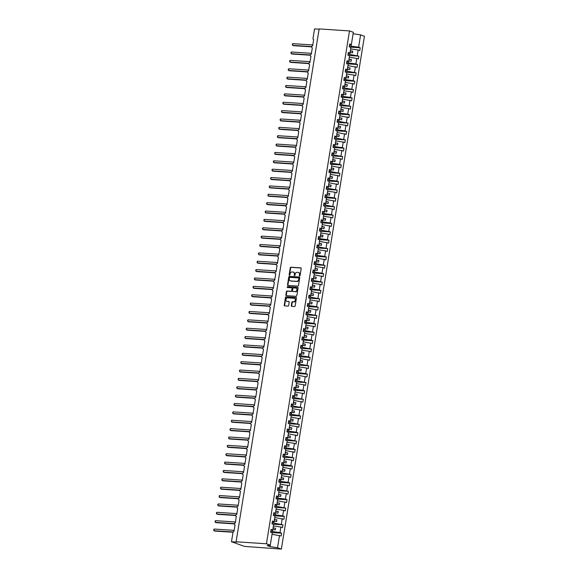<?xml version="1.0" encoding="UTF-8"?>
<svg xmlns="http://www.w3.org/2000/svg" width="578" height="578" viewBox="0 0 578 578"><rect width="100%" height="100%" fill="white"/><g stroke="black" fill="none" stroke-linecap="round" stroke-linejoin="round"><path stroke-width="0.87" d="M299.621 275.973A0.47 0.376 -70.4 0 0 300.076 275.54L301.21 268.553A0.672 0.542 -70.4 0 0 300.77 267.86L290.929 267.217A0.672 0.542 -70.4 0 0 290.272 267.838L289.144 274.817A0.47 0.376 -70.4 0 0 289.91 274.868L290.055 273.965A2.146 1.727 -70.4 0 1 292.143 271.978L292.967 272.028A2.146 1.727 -70.4 0 1 293.349 272.108A2.146 1.727 -70.4 0 1 294.375 274.247L294.231 275.15A0.47 0.376 -70.4 0 0 294.997 275.2L295.141 274.297A2.146 1.727 -70.4 0 1 297.229 272.31L298.053 272.368A2.146 1.727 -70.4 0 1 298.429 272.448A2.146 1.727 -70.4 0 1 299.462 274.586L299.31 275.489A0.47 0.376 -70.4 0 0 299.621 275.973M291.305 305.661A0.672 0.542 -70.4 0 0 291.745 306.354L294.505 306.535A0.672 0.542 -70.4 0 0 295.156 305.914L296.413 298.161A0.672 0.542 -70.4 0 0 295.972 297.468L286.132 296.825A0.672 0.542 -70.4 0 0 285.481 297.439L284.224 305.198A0.672 0.542 -70.4 0 0 284.665 305.892L287.996 306.109A0.672 0.542 -70.4 0 0 288.653 305.487L289.188 302.171A0.672 0.542 -70.4 0 0 288.747 301.478L287.093 301.369A1.799 1.445 -70.4 0 1 287.663 297.851L294.144 298.277A1.799 1.445 -70.4 0 1 293.573 301.795L292.497 301.723A0.672 0.542 -70.4 0 0 291.839 302.345L291.305 305.661L291.688 305.798A0.672 0.542 -70.4 0 0 291.839 306.362M349.582 44.86L351.352 44.607L353.346 32.289L349.509 30.923L319.157 28.922L236.091 541.781L237.045 542.121L231.475 541.752L233.021 532.215A1.026 0.824 -70.4 0 1 234.018 531.269L235.051 524.903A1.026 0.824 -70.4 0 1 235.376 522.895L236.221 516.501A1.026 0.824 -70.4 0 0 236.409 516.537M349.509 30.923L266.444 543.775L236.091 541.781M297.815 286.096A0.672 0.542 -70.4 0 0 298.465 285.474L299.722 277.722A0.672 0.542 -70.4 0 0 299.281 277.028L289.441 276.385A0.672 0.542 -70.4 0 0 288.79 277.007L287.533 284.759A0.672 0.542 -70.4 0 0 287.974 285.453L297.815 286.096M298.067 287.945L296.81 295.698A0.672 0.542 -70.4 0 1 296.16 296.319L286.32 295.669A0.672 0.542 -70.4 0 1 285.879 294.975L286.413 291.659A0.672 0.542 -70.4 0 1 287.071 291.037L291.059 291.298A0.672 0.542 -70.4 0 0 291.717 290.676L292.071 288.48A0.672 0.542 -70.4 0 0 291.63 287.786L287.476 287.512A0.47 0.376 -70.4 0 1 287.627 286.594L297.627 287.252A0.672 0.542 -70.4 0 1 298.067 287.945M266.444 543.775L270.28 545.148L272.274 532.822L270.641 532.244L271.096 529.426L272.729 530.012L270.959 530.264M272.758 524.145L282.967 524.817L273.835 523.097L274.066 521.645L272.317 521.898M273.669 513.531L275.446 513.278L273.806 512.693L273.351 515.504L274.984 516.089L274.088 521.645L272.455 521.06L272 523.87L273.632 524.456L272.729 530.012M313.666 39.528L313.486 39.463A1.026 0.824 109.6 0 0 313.666 39.499L312.64 45.857A1.026 0.824 -70.4 0 0 312.315 47.866L311.282 54.231A1.026 0.824 -70.4 0 0 310.957 56.239L309.931 62.597A1.026 0.824 -70.4 0 0 309.606 64.606L308.573 70.964A1.026 0.824 -70.4 0 0 308.247 72.98L307.214 79.338A1.026 0.824 -70.4 0 0 306.889 81.346L305.863 87.704A1.026 0.824 -70.4 0 0 305.538 89.713L304.505 96.078A1.026 0.824 -70.4 0 0 304.18 98.087L303.154 104.445A1.026 0.824 -70.4 0 0 302.829 106.453L301.795 112.811A1.026 0.824 -70.4 0 0 301.47 114.82L300.437 121.185A1.026 0.824 -70.4 0 0 300.112 123.193L299.086 129.551A1.026 0.824 -70.4 0 0 298.761 131.56L297.728 137.918A1.026 0.824 -70.4 0 0 297.403 139.927L296.377 146.292A1.026 0.824 -70.4 0 0 296.052 148.3L295.018 154.658A1.026 0.824 -70.4 0 0 294.693 156.667L293.66 163.025A1.026 0.824 -70.4 0 0 293.335 165.033L292.309 171.399A1.026 0.824 -70.4 0 0 291.984 173.407L290.951 179.765A1.026 0.824 -70.4 0 0 290.626 181.774L289.6 188.132A1.026 0.824 -70.4 0 0 289.267 190.14L288.241 196.506A1.026 0.824 -70.4 0 0 287.916 198.514L286.883 204.872A1.026 0.824 -70.4 0 0 286.558 206.881L285.532 213.239A1.026 0.824 -70.4 0 0 285.207 215.247L284.174 221.612A1.026 0.824 -70.4 0 0 283.849 223.621L282.815 229.979A1.026 0.824 -70.4 0 0 282.49 231.988L281.464 238.346A1.026 0.824 -70.4 0 0 281.139 240.354L280.106 246.719A1.026 0.824 -70.4 0 0 279.781 248.728L278.755 255.086A1.026 0.824 -70.4 0 0 278.43 257.094L277.397 263.452A1.026 0.824 -70.4 0 0 277.072 265.461L276.038 271.826A1.026 0.824 -70.4 0 0 275.713 273.835L274.687 280.193A1.026 0.824 -70.4 0 0 274.362 282.201L273.329 288.559A1.026 0.824 -70.4 0 0 273.004 290.568L271.978 296.933A1.026 0.824 -70.4 0 0 271.653 298.942L270.62 305.3A1.026 0.824 -70.4 0 0 270.294 307.308L269.261 313.673A1.026 0.824 -70.4 0 0 268.936 315.682L267.91 322.04A1.026 0.824 -70.4 0 0 267.585 324.048L266.552 330.406A1.026 0.824 -70.4 0 0 266.227 332.415L265.201 338.78A1.026 0.824 -70.4 0 0 264.869 340.789L263.843 347.147A1.026 0.824 -70.4 0 0 263.517 349.155L262.484 355.513A1.026 0.824 -70.4 0 0 262.159 357.522L261.133 363.887A1.026 0.824 -70.4 0 0 260.808 365.896L259.775 372.254A1.026 0.824 -70.4 0 0 259.45 374.262L258.417 380.62A1.026 0.824 -70.4 0 0 258.091 382.629L257.066 388.994A1.026 0.824 -70.4 0 0 256.74 391.003L255.707 397.361A1.026 0.824 -70.4 0 0 255.382 399.369L254.356 405.727A1.026 0.824 -70.4 0 0 254.031 407.736L252.998 414.101A1.026 0.824 -70.4 0 0 252.673 416.109L251.64 422.467A1.026 0.824 -70.4 0 0 251.314 424.476L250.288 430.834A1.026 0.824 -70.4 0 0 249.963 432.843L248.93 439.208A1.026 0.824 -70.4 0 0 248.605 441.216L247.579 447.574A1.026 0.824 -70.4 0 0 247.254 449.583L246.221 455.941A1.026 0.824 -70.4 0 0 245.896 457.949L244.862 464.315A1.026 0.824 -70.4 0 0 244.537 466.323L243.511 472.681A1.026 0.824 -70.4 0 0 243.186 474.69L242.153 481.048A1.026 0.824 -70.4 0 0 241.828 483.056L240.802 489.421A1.026 0.824 -70.4 0 0 240.47 491.43L239.444 497.788A1.026 0.824 -70.4 0 0 239.119 499.797L238.085 506.155A1.026 0.824 -70.4 0 0 237.76 508.163L236.734 514.528A1.026 0.824 -70.4 0 0 236.221 516.501M275.468 507.405L285.676 508.076L276.544 506.357L276.783 504.912L275.027 505.158M276.385 496.791L278.155 496.538L276.515 495.953L276.06 498.763L277.7 499.349L276.797 504.905L275.164 504.319L274.709 507.137L276.342 507.715L275.446 513.278M278.177 490.664L288.393 491.336L279.253 489.617L279.492 488.172L277.736 488.424M279.095 480.051L280.865 479.798L279.232 479.213L278.777 482.03L280.409 482.608L279.506 488.172L277.874 487.586L277.418 490.397L279.051 490.982L278.155 496.538M280.886 473.931L291.102 474.603L281.97 472.883L282.201 471.431L280.453 471.684M281.804 463.31L283.574 463.057L281.941 462.479L281.486 465.29L283.119 465.875L282.223 471.431L280.583 470.846L280.128 473.657L281.768 474.242L280.865 479.798M283.596 457.191L293.812 457.863L284.679 456.143L284.911 454.691L283.162 454.944M284.513 446.577L286.283 446.324L284.651 445.739L284.195 448.55L285.828 449.135L284.932 454.691L283.299 454.106L282.837 456.923L284.477 457.501L283.574 463.057M286.312 440.45L296.521 441.122L287.389 439.403L287.62 437.958L285.872 438.203M287.23 429.837L289 429.584L287.36 428.999L286.905 431.817L288.545 432.395L287.642 437.951L286.009 437.373L285.554 440.183L287.187 440.768L286.283 446.324M289.022 423.717L299.238 424.389L290.098 422.67L290.337 421.218L288.581 421.47M289.939 413.097L291.709 412.844L290.077 412.266L289.621 415.076L291.254 415.661L290.351 421.218L288.718 420.632L288.263 423.443L289.896 424.028L289 429.584M291.731 406.977L301.947 407.649L292.808 405.929L293.046 404.477L291.29 404.73M293.089 398.61L303.298 399.282L294.166 397.556L294.404 396.111L292.786 395.525L292.331 398.336L293.964 398.921L293.06 404.477L291.428 403.892L290.972 406.702L292.605 407.288L291.709 412.844M294.007 387.99L295.777 387.737L294.137 387.159L293.682 389.969L295.322 390.555L294.419 396.111L292.649 396.364M295.799 381.87L306.015 382.542L296.875 380.823L297.114 379.37L295.358 379.623M296.716 371.257L298.486 371.004L296.854 370.419L296.398 373.229L298.031 373.814L297.128 379.37L295.495 378.785L295.04 381.596L296.673 382.181L295.777 387.737M298.508 365.13L308.724 365.802L299.592 364.082L299.823 362.637L298.067 362.883M299.426 354.516L301.196 354.263L299.563 353.678L299.108 356.489L300.741 357.074L299.845 362.63L298.205 362.052L297.749 364.863L299.382 365.448L298.486 371.004M301.217 348.397L311.434 349.061L302.301 347.342L302.532 345.897L300.784 346.15M302.135 337.776L303.905 337.523L302.272 336.938L301.817 339.756L303.45 340.334L302.554 345.897L300.914 345.312L300.459 348.122L302.099 348.707L301.196 354.263M303.934 331.656L314.143 332.328L305.011 330.609L305.242 329.157L303.493 329.409M304.852 321.043L306.622 320.79L304.982 320.205L304.527 323.015L306.167 323.601L305.263 329.157L303.631 328.571L303.175 331.382L304.808 331.967L303.905 337.523M306.643 314.916L316.86 315.588L307.72 313.868L307.958 312.423L306.203 312.669M307.561 304.303L309.331 304.05L307.698 303.464L307.236 306.275L308.876 306.86L307.973 312.416L306.34 311.831L305.885 314.649L307.518 315.227L306.622 320.79M309.353 298.176L319.569 298.848L310.429 297.128L310.668 295.683L308.912 295.936M310.27 287.562L312.041 287.309L310.408 286.724L309.952 289.542L311.585 290.12L310.682 295.683L309.049 295.098L308.594 297.908L310.227 298.494L309.331 304.05M312.062 281.443L322.278 282.115L313.146 280.395L313.377 278.943L311.629 279.196M312.98 270.829L314.75 270.576L313.117 269.991L312.662 272.802L314.295 273.387L313.399 278.943L311.759 278.358L311.304 281.168L312.944 281.753L312.041 287.309M314.772 264.702L324.988 265.374L315.855 263.655L316.087 262.21L314.338 262.455M315.689 254.089L317.459 253.836L315.826 253.251L315.371 256.061L317.004 256.646L316.108 262.202L314.475 261.617L314.02 264.435L315.653 265.013L314.75 270.576M317.488 247.962L327.697 248.634L318.565 246.914L318.803 245.469L317.047 245.715M318.406 237.348L320.176 237.096L318.536 236.51L318.081 239.328L319.721 239.906L318.818 245.462L317.185 244.884L316.73 247.695L318.362 248.28L317.459 253.836M320.198 231.229L330.414 231.901L321.274 230.181L321.512 228.729L319.757 228.982M321.115 220.608L322.885 220.355L321.252 219.777L320.797 222.588L322.43 223.173L321.527 228.729L319.894 228.144L319.439 230.954L321.072 231.54L320.176 237.096M322.885 220.355L323.781 214.799L322.148 214.221L322.603 211.404L324.244 211.989L322.466 212.242M324.265 206.122L334.474 206.794L325.342 205.074L325.58 203.622L323.825 203.875M325.183 195.501L326.953 195.248L325.313 194.67L324.858 197.481L326.498 198.066L325.595 203.622L323.962 203.037L323.507 205.847L325.139 206.433L324.244 211.989M326.975 189.382L337.191 190.054L328.051 188.334L328.29 186.882L326.534 187.135M327.892 178.768L329.662 178.515L328.029 177.93L327.574 180.741L329.207 181.326L328.304 186.882L326.671 186.297L326.216 189.107L327.849 189.692L326.953 195.248M329.684 172.641L339.9 173.313L330.768 171.594L330.999 170.149L329.25 170.394M330.602 162.028L332.372 161.775L330.739 161.19L330.284 164L331.916 164.586L331.021 170.142L329.381 169.564L328.925 172.374L330.565 172.959L329.662 178.515M332.393 155.908L342.61 156.573L333.477 154.853L333.708 153.408L331.96 153.661M333.311 145.288L335.081 145.035L333.448 144.457L332.993 147.267L334.626 147.852L333.73 153.408L332.097 152.823L331.635 155.634L333.275 156.219L332.372 161.775M335.11 139.168L345.319 139.84L336.186 138.12L336.418 136.668L334.669 136.921M336.028 128.554L337.798 128.302L336.158 127.716L335.702 130.527L337.342 131.112L336.439 136.668L334.806 136.083L334.351 138.893L335.984 139.479L335.081 145.035M337.819 122.428L348.035 123.1L338.896 121.38L339.134 119.935L337.379 120.181M338.737 111.814L340.507 111.561L338.874 110.976L338.419 113.787L340.052 114.372L339.149 119.928L337.516 119.35L337.061 122.16L338.694 122.738L337.798 128.302M340.529 105.687L350.745 106.359L341.605 104.64L341.844 103.195L340.088 103.448M341.446 95.074L343.216 94.821L341.584 94.236L341.128 97.053L342.761 97.631L341.858 103.195L340.225 102.609L339.77 105.42L341.403 106.005L340.507 111.561M343.238 88.954L353.454 89.626L344.322 87.907L344.553 86.454L342.805 86.707M344.156 78.341L345.926 78.088L344.293 77.503L343.838 80.313L345.471 80.898L344.575 86.454L342.935 85.869L342.479 88.68L344.12 89.265L343.216 94.821M345.955 72.214L356.164 72.886L347.031 71.166L347.262 69.721L345.514 69.967M346.865 61.6L348.642 61.347L347.002 60.762L346.547 63.573L348.18 64.158L347.284 69.714L345.651 69.129L345.196 71.947L346.829 72.525L345.926 78.088M348.664 55.474L358.873 56.145L349.741 54.426L349.979 52.981L348.223 53.234M351.352 44.607L349.712 44.022L349.257 46.84L350.897 47.418L349.993 52.981L348.361 52.396L347.905 55.206L349.538 55.791L348.642 61.347M271.4 532.511L281.616 533.183L279.976 532.598L280.879 527.042L273.394 525.908M270.786 531.355L279.976 532.598M273.835 523.097L272.144 522.982M274.109 515.771L284.325 516.443L282.693 515.865L283.588 510.302L276.111 509.175M273.495 514.615L282.693 515.865M276.544 506.357L274.853 506.249M276.819 499.038L287.035 499.71L285.402 499.125L286.298 493.569L278.82 492.434M276.205 497.875L285.402 499.125M279.253 489.617L277.563 489.508M279.535 482.298L289.744 482.97L288.111 482.384L289.014 476.828L281.529 475.694M278.921 481.142L288.111 482.384M281.97 472.883L280.272 472.768M282.245 465.557L292.461 466.229L290.821 465.651L291.724 460.088L284.239 458.954M281.631 464.401L290.821 465.651M284.679 456.143L282.982 456.035M284.954 448.824L295.17 449.496L293.53 448.911L294.433 443.355L286.948 442.221M284.34 447.661L293.53 448.911M287.389 439.403L285.698 439.294M287.663 432.084L297.88 432.756L296.247 432.171L297.143 426.615L289.665 425.48M287.049 430.921L296.247 432.171M290.098 422.67L288.408 422.554M290.373 415.344L300.589 416.015L298.956 415.43L299.852 409.874L292.374 408.74M289.759 414.188L298.956 415.43M292.808 405.929L291.117 405.814M294.166 397.556L292.475 397.447M294.44 390.237L304.657 390.909L303.024 390.323L303.92 384.767L296.442 383.633M293.826 389.081L303.024 390.323M296.875 380.823L295.185 380.707M297.157 373.504L307.366 374.168L305.733 373.59L306.636 368.034L299.151 366.9M296.543 372.34L305.733 373.59M299.592 364.082L297.894 363.974M299.866 356.763L310.075 357.435L308.442 356.85L309.346 351.294L301.861 350.16M299.252 355.6L308.442 356.85M302.301 347.342L300.603 347.234M302.576 340.023L312.792 340.695L311.152 340.11L312.055 334.554L304.57 333.419M301.962 338.867L311.152 340.11M305.011 330.609L303.32 330.493M305.285 323.283L315.501 323.955L313.868 323.377L314.764 317.813L307.286 316.686M304.671 322.127L313.868 323.377M307.72 313.868L306.029 313.76M307.995 306.55L318.211 307.221L316.578 306.636L317.474 301.08L309.996 299.946M307.38 305.386L316.578 306.636M310.429 297.128L308.739 297.02M310.711 289.809L320.92 290.481L319.287 289.896L320.19 284.34L312.705 283.206M310.097 288.653L319.287 289.896M313.146 280.395L311.448 280.279M313.421 273.069L323.637 273.741L321.997 273.163L322.9 267.6L315.415 266.472M312.806 271.913L321.997 273.163M315.855 263.655L314.157 263.546M316.13 256.336L326.346 257.008L324.713 256.422L325.609 250.866L318.124 249.732M315.516 255.173L324.713 256.422M318.565 246.914L316.874 246.806M318.839 239.595L329.055 240.267L327.423 239.682L328.318 234.126L320.841 232.992M318.225 238.439L327.423 239.682M321.274 230.181L319.583 230.066M321.556 222.855L331.765 223.527L330.132 222.942L331.035 217.386L323.55 216.251M320.942 221.699L330.132 222.942M322.907 214.489L333.123 215.161L331.49 214.575L332.386 209.019L324.908 207.885M322.293 213.325L331.49 214.575M325.342 205.074L323.651 204.959M325.616 197.748L335.832 198.42L334.2 197.835L335.096 192.279L327.618 191.145M325.002 196.592L334.2 197.835M328.051 188.334L326.36 188.218M328.333 181.015L338.542 181.687L336.909 181.102L337.812 175.546L330.327 174.412M327.719 179.852L336.909 181.102M330.768 171.594L329.07 171.485M331.042 164.275L341.258 164.947L339.618 164.362L340.521 158.806L333.036 157.671M330.428 163.112L339.618 164.362M333.477 154.853L331.779 154.745M333.752 147.535L343.968 148.206L342.328 147.621L343.231 142.065L335.746 140.931M333.138 146.379L342.328 147.621M336.186 138.12L334.496 138.005M336.461 130.801L346.677 131.466L345.044 130.888L345.94 125.332L338.462 124.198M335.847 129.638L345.044 130.888M338.896 121.38L337.205 121.272M339.17 114.061L349.387 114.733L347.754 114.148L348.65 108.592L341.172 107.457M338.556 112.898L347.754 114.148M341.605 104.64L339.915 104.531M341.887 97.321L352.096 97.993L350.463 97.407L351.366 91.851L343.881 90.717M341.273 96.165L350.463 97.407M344.322 87.907L342.624 87.791M344.596 80.58L354.813 81.252L353.172 80.674L354.076 75.111L346.59 73.984M343.982 79.424L353.172 80.674M347.031 71.166L345.341 71.058M347.306 63.847L357.522 64.519L355.889 63.934L356.785 58.378L349.307 57.244M346.692 62.684L355.889 63.934M349.741 54.426L348.05 54.318M350.015 47.107L360.231 47.779L358.598 47.194L360.593 34.875L364.429 36.248L281.363 549.1L244.48 546.398L231.475 541.752M349.401 45.951L358.598 47.194M319.114 29.203L314.54 28.9L312.994 38.444A1.026 0.824 109.6 0 0 313.486 39.463M272.043 534.282L281.161 535.994L281.616 533.183M282.967 524.817L282.512 527.627L280.879 527.042M274.752 517.541L283.87 519.261L284.325 516.443M285.676 508.076L285.221 510.887L283.588 510.302M277.462 500.801L286.58 502.52L287.035 499.71M288.393 491.336L287.938 494.154L286.298 493.569M280.171 484.068L289.289 485.78L289.744 482.97M291.102 474.603L290.647 477.414L289.014 476.828M282.888 467.327L291.998 469.047L292.461 466.229M293.812 457.863L293.357 460.673L291.724 460.088M285.597 450.587L294.715 452.307L295.17 449.496M296.521 441.122L296.066 443.933L294.433 443.355M288.306 433.847L297.424 435.566L297.88 432.756M299.238 424.389L298.783 427.2L297.143 426.615M291.016 417.114L300.134 418.826L300.589 416.015M301.947 407.649L301.492 410.459L299.852 409.874M293.725 400.373L302.843 402.093L303.298 399.282M295.083 392.007L304.201 393.719L304.657 390.909M306.015 382.542L305.56 385.353L303.92 384.767M297.793 375.267L306.911 376.986L307.366 374.168M308.724 365.802L308.269 368.612L306.636 368.034M300.509 358.526L309.62 360.246L310.075 357.435M311.434 349.061L310.978 351.879L309.346 351.294M303.219 341.793L312.337 343.505L312.792 340.695M314.143 332.328L313.688 335.139L312.055 334.554M305.928 325.053L315.046 326.772L315.501 323.955M316.86 315.588L316.397 318.399L314.764 317.813M308.638 308.312L317.756 310.032L318.211 307.221M319.569 298.848L319.114 301.665L317.474 301.08M311.347 291.579L320.465 293.292L320.92 290.481M322.278 282.115L321.823 284.925L320.19 284.34M314.064 274.839L323.181 276.559L323.637 273.741M324.988 265.374L324.533 268.185L322.9 267.6M316.773 258.099L325.891 259.818L326.346 257.008M327.697 248.634L327.242 251.452L325.609 250.866M319.482 241.358L328.6 243.078L329.055 240.267M330.414 231.901L329.959 234.711L328.318 234.126M322.192 224.625L331.31 226.338L331.765 223.527M333.123 215.161L332.668 217.971L331.035 217.386M334.474 206.794L334.019 209.604L332.386 209.019M326.259 199.518L335.377 201.231L335.832 198.42M337.191 190.054L336.736 192.864L335.096 192.279M328.969 182.778L338.087 184.498L338.542 181.687M339.9 173.313L339.445 176.124L337.812 175.546M331.685 166.038L340.796 167.757L341.258 164.947M342.61 156.573L342.154 159.391L340.521 158.806M334.395 149.305L343.513 151.017L343.968 148.206M345.319 139.84L344.864 142.65L343.231 142.065M337.104 132.564L346.222 134.284L346.677 131.466M348.035 123.1L347.58 125.91L345.94 125.332M339.813 115.824L348.931 117.544L349.387 114.733M350.745 106.359L350.29 109.177L348.65 108.592M342.523 99.091L351.641 100.803L352.096 97.993M353.454 89.626L352.999 92.437L351.366 91.851M345.239 82.351L354.357 84.07L354.813 81.252M356.164 72.886L355.708 75.696L354.076 75.111M347.949 65.61L357.067 67.33L357.522 64.519M358.873 56.145L358.418 58.963L356.785 58.378M270.28 545.148L267.195 545.581L270.027 546.593L277.527 547.734L279.521 535.409M277.527 547.734L281.363 549.1M360.231 47.779L359.776 50.589L358.143 50.004L357.24 55.567M354.531 72.301L355.434 66.745M351.821 89.041L352.717 83.485M349.112 105.781L350.008 100.225M346.395 122.514L347.299 116.958M343.686 139.255L344.589 133.699M340.977 155.995L341.873 150.439M338.267 172.728L339.163 167.172M335.551 189.468L336.454 183.912M332.841 206.209L333.744 200.653M328.774 231.316L329.677 225.76M326.064 248.056L326.967 242.493M323.355 264.789L324.251 259.233M320.646 281.529L321.541 275.973M317.929 298.27L318.832 292.706M315.22 315.003L316.123 309.447M312.51 331.743L313.413 326.187M309.801 348.483L310.697 342.927M307.091 365.217L307.987 359.661M304.375 381.957L305.278 376.401M301.665 398.697L302.569 393.141M300.314 407.064L301.21 401.508M297.598 423.804L298.501 418.248M294.888 440.537L295.791 434.981M292.179 457.277L293.075 451.721M289.47 474.018L290.366 468.462M286.753 490.758L287.656 485.195M284.044 507.491L284.947 501.935M281.334 524.232L282.237 518.676M272.809 529.527L275.258 529.896L275.533 528.22L273.083 527.851M272.476 531.464L272.715 530.019M274.167 521.154L276.616 521.529L276.884 519.853L274.434 519.485M275.518 512.787L277.975 513.156L278.242 511.487L275.793 511.111M275.193 514.723L275.424 513.278M276.876 504.421L279.326 504.789L279.6 503.113L277.151 502.744M278.235 496.047L280.684 496.423L280.951 494.746L278.502 494.378M277.902 497.99L278.134 496.538M279.586 487.68L282.035 488.049L282.31 486.38L279.86 486.004M280.944 479.314L283.393 479.682L283.668 478.006L281.211 477.638M280.612 481.25L280.843 479.805M282.302 470.94L284.752 471.316L285.019 469.639L282.57 469.271M283.654 462.573L286.103 462.942L286.377 461.273L283.928 460.897M283.321 464.51L283.56 463.065M285.012 454.207L287.461 454.575L287.728 452.899L285.279 452.531M286.363 445.833L288.812 446.209L289.087 444.533L286.637 444.164M286.031 447.777L286.269 446.324M287.721 437.467L290.17 437.835L290.445 436.166L287.989 435.79M289.079 429.1L291.529 429.468L291.796 427.792L289.347 427.424M288.747 431.036L288.978 429.584M290.431 420.726L292.88 421.102L293.154 419.426L290.705 419.05M291.789 412.36L294.238 412.728L294.505 411.059L292.056 410.683M291.457 414.296L291.688 412.851M293.14 403.986L295.596 404.362L295.864 402.685L293.414 402.317M294.498 395.619L296.947 395.988L297.222 394.319L294.773 393.943M295.857 387.253L298.306 387.621L298.573 385.945L296.124 385.577M295.524 389.189L295.755 387.744M297.208 378.879L299.657 379.255L299.931 377.579L297.482 377.21M298.566 370.512L301.015 370.881L301.283 369.212L298.833 368.836M298.234 372.449L298.465 371.004M299.917 362.146L302.373 362.514L302.641 360.838L300.192 360.47M301.275 353.772L303.725 354.148L303.999 352.472L301.55 352.103M300.943 355.716L301.181 354.263M302.634 345.406L305.083 345.774L305.35 344.105L302.901 343.729M303.985 337.039L306.434 337.408L306.708 335.731L304.259 335.363M303.652 338.975L303.891 337.53M305.343 328.665L307.792 329.041L308.067 327.365L305.61 326.996M306.701 320.299L309.151 320.667L309.418 318.998L306.969 318.623M306.369 322.235L306.6 320.79M308.052 311.932L310.502 312.301L310.776 310.624L308.327 310.256M309.411 303.558L311.86 303.934L312.127 302.258L309.678 301.889M309.078 305.502L309.309 304.05M310.762 295.192L313.211 295.56L313.486 293.891L311.036 293.516M312.12 286.825L314.569 287.194L314.844 285.518L312.387 285.149M311.788 288.762L312.019 287.317M313.478 278.452L315.928 278.827L316.195 277.151L313.746 276.783M314.829 270.085L317.279 270.453L317.553 268.784L315.104 268.409M314.497 272.021L314.735 270.576M316.188 261.718L318.637 262.087L318.904 260.411L316.455 260.042M317.539 253.345L319.995 253.72L320.263 252.044L317.813 251.676M317.206 255.288L317.445 253.836M318.897 244.978L321.346 245.347L321.621 243.678L319.172 243.302M320.255 236.612L322.705 236.98L322.972 235.304L320.523 234.935M319.923 238.548L320.154 237.096M321.606 228.238L324.056 228.613L324.33 226.937L321.881 226.569M322.965 219.871L325.414 220.24L325.681 218.571L323.232 218.195M322.632 221.808L322.864 220.363M324.316 211.505L326.772 211.873L327.04 210.197L324.59 209.828M323.991 213.441L324.222 211.989M325.674 203.131L328.123 203.507L328.398 201.83L325.949 201.455M327.032 194.764L329.482 195.133L329.749 193.464L327.3 193.088M326.7 196.701L326.931 195.256M328.383 186.391L330.833 186.766L331.107 185.09L328.658 184.722M329.742 178.024L332.191 178.392L332.466 176.724L330.009 176.348M329.409 179.96L329.641 178.515M331.1 169.657L333.549 170.026L333.817 168.35L331.367 167.981M332.451 161.284L334.9 161.659L335.175 159.983L332.726 159.615M332.119 163.227L332.357 161.775M333.809 152.917L336.259 153.286L336.526 151.617L334.077 151.241M335.161 144.551L337.61 144.919L337.884 143.243L335.435 142.874M334.828 146.487L335.067 145.042M336.519 136.177L338.968 136.553L339.243 134.876L336.786 134.508M337.877 127.81L340.326 128.179L340.594 126.51L338.144 126.134M337.545 129.747L337.776 128.302M339.228 119.444L341.677 119.812L341.952 118.136L339.503 117.767M340.587 111.07L343.036 111.446L343.303 109.769L340.854 109.401M340.254 113.013L340.485 111.561M341.938 102.703L344.394 103.072L344.661 101.403L342.212 101.027M343.296 94.337L345.745 94.705L346.02 93.029L343.57 92.661M342.964 96.273L343.202 94.828M344.654 85.963L347.103 86.339L347.371 84.663L344.921 84.294M346.005 77.597L348.455 77.965L348.729 76.296L346.28 75.92M345.673 79.533L345.911 78.088M347.364 69.23L349.813 69.598L350.08 67.922L347.631 67.554M348.715 60.856L351.171 61.232L351.438 59.556L348.989 59.187M348.389 62.8L348.621 61.347M350.073 52.49L352.522 52.858L352.797 51.189L350.347 50.813M350.658 48.877L358.143 50.004M351.099 46.059L351.33 44.614M353.107 33.741L360.593 34.875M270.027 546.593L270.266 545.148M350.311 51.023L352.797 51.189M348.953 59.39L351.438 59.556M347.602 67.763L350.08 67.922M346.244 76.13L348.729 76.296M344.885 84.496L347.371 84.663M343.534 92.87L346.02 93.029M342.176 101.237L344.661 101.403M340.825 109.603L343.303 109.769M339.467 117.977L341.952 118.136M338.108 126.344L340.594 126.51M336.757 134.71L339.243 134.876M335.399 143.084L337.884 143.243M334.048 151.45L336.526 151.617M332.69 159.824L335.175 159.983M331.331 168.191L333.817 168.35M329.98 176.557L332.466 176.724M328.622 184.931L331.107 185.09M327.271 193.298L329.749 193.464M325.913 201.664L328.398 201.83M324.554 210.038L327.04 210.197M323.203 218.405L325.681 218.571M321.845 226.771L324.33 226.937M320.487 235.145L322.972 235.304M319.135 243.511L321.621 243.678M317.777 251.878L320.263 252.044M316.426 260.252L318.904 260.411M315.068 268.618L317.553 268.784M313.709 276.985L316.195 277.151M312.358 285.359L314.844 285.518M311 293.725L313.486 293.891M309.649 302.092L312.127 302.258M308.291 310.465L310.776 310.624M306.932 318.832L309.418 318.998M305.581 327.199L308.067 327.365M304.223 335.572L306.708 335.731M302.872 343.939L305.35 344.105M301.514 352.305L303.999 352.472M300.155 360.679L302.641 360.838M298.804 369.046L301.283 369.212M297.446 377.42L299.931 377.579M296.088 385.786L298.573 385.945M294.737 394.153L297.222 394.319M293.378 402.526L295.864 402.685M292.027 410.893L294.505 411.059M290.669 419.26L293.154 419.426M289.311 427.633L291.796 427.792M287.96 436L290.445 436.166M286.601 444.366L289.087 444.533M285.25 452.74L287.728 452.899M283.892 461.107L286.377 461.273M282.534 469.473L285.019 469.639M281.183 477.847L283.668 478.006M279.824 486.214L282.31 486.38M278.473 494.58L280.951 494.746M277.115 502.954L279.6 503.113M275.757 511.32L278.242 511.487M274.406 519.687L276.884 519.853M273.047 528.061L275.533 528.22M299.751 275.952A0.47 0.376 -70.4 0 1 299.693 275.627L299.845 274.723A2.146 1.727 -70.4 0 0 298.812 272.578A2.146 1.727 -70.4 0 0 298.616 272.527M293.537 272.195A2.146 1.727 -70.4 0 1 293.732 272.245A2.146 1.727 -70.4 0 1 294.758 274.384L294.614 275.287A0.47 0.376 -70.4 0 0 294.672 275.619M301.051 267.99L291.312 267.354A0.672 0.542 -70.4 0 0 290.655 267.975L289.527 274.955A0.47 0.376 -70.4 0 0 289.585 275.287M299.57 277.158L289.824 276.522A0.672 0.542 -70.4 0 0 289.173 277.144L287.916 284.896A0.672 0.542 -70.4 0 0 288.068 285.46M298.84 278.394A0.47 0.376 -70.4 0 0 298.53 277.91L289.896 277.339A0.47 0.376 -70.4 0 0 289.441 277.78L289.282 278.733A2.146 1.727 -70.4 0 0 290.308 280.872A2.146 1.727 -70.4 0 0 290.691 280.951L296.601 281.334A2.146 1.727 -70.4 0 0 298.689 279.347L298.84 278.394L299.223 278.531A0.47 0.376 -70.4 0 0 298.913 278.047L298.696 277.967M290.51 280.922A2.146 1.727 -70.4 0 0 290.691 281.009A2.146 1.727 -70.4 0 0 291.074 281.081L290.691 280.951M299.223 278.531L299.072 279.485A2.146 1.727 -70.4 0 1 296.976 281.472L291.074 281.081M291.854 287.866L292.013 287.923A0.672 0.542 -70.4 0 1 292.454 288.617L292.092 290.813A0.672 0.542 -70.4 0 1 291.442 291.435L287.454 291.175A0.672 0.542 -70.4 0 0 286.796 291.796L286.262 295.112A0.672 0.542 -70.4 0 0 286.413 295.676M297.916 287.382L288.003 286.724A0.47 0.376 -70.4 0 0 287.627 287.519M295.199 291.572A1.799 1.445 -70.4 0 0 295.77 288.054L293.487 287.909A0.672 0.542 -70.4 0 0 292.836 288.53L292.475 290.727A0.672 0.542 -70.4 0 0 292.916 291.42L295.582 291.709A1.799 1.445 -70.4 0 0 296.276 288.205M293.075 291.478A0.672 0.542 -70.4 0 0 293.299 291.558L292.916 291.42M295.582 291.709L293.299 291.558M294.65 298.429A1.799 1.445 -70.4 0 1 293.956 301.933L292.88 301.861A0.672 0.542 -70.4 0 0 292.222 302.482L291.688 305.798M286.97 301.355A1.799 1.445 -70.4 0 0 287.476 301.506L287.093 301.369M289.036 301.608L287.476 301.506M296.261 297.598L286.515 296.955A0.672 0.542 -70.4 0 0 285.864 297.576L284.607 305.336A0.672 0.542 -70.4 0 0 284.759 305.899M311.636 46.854L293.501 45.662L292.547 45.315L292.302 44.203L292.822 43.646L292.547 45.315L311.701 46.58M292.822 43.646L312.785 44.954M310.278 55.221L292.15 54.029L291.189 53.689L290.944 52.569L291.464 52.013L291.189 53.689L310.35 54.946M291.464 52.013L311.434 53.328M308.927 63.587L290.792 62.395L289.838 62.056L289.592 60.936L290.105 60.379L289.838 62.056L308.992 63.313M290.105 60.379L310.075 61.694M307.568 71.961L289.441 70.769L288.48 70.422L288.234 69.309L288.754 68.753L288.48 70.422L307.633 71.686M288.754 68.753L308.717 70.061M306.21 80.328L288.082 79.135L287.129 78.796L286.876 77.676L287.396 77.12L287.129 78.796L306.282 80.053M287.396 77.12L307.366 78.435M304.859 88.694L286.724 87.502L285.77 87.162L285.525 86.05L286.045 85.486L285.77 87.162L304.924 88.42M286.045 85.486L306.008 86.801M303.501 97.068L285.373 95.876L284.412 95.529L284.166 94.416L284.687 93.86L284.412 95.529L303.573 96.793M284.687 93.86L304.649 95.168M302.149 105.434L284.015 104.242L283.061 103.903L282.815 102.783L283.328 102.227L283.061 103.903L302.215 105.16M283.328 102.227L303.298 103.541M300.791 113.801L282.664 112.609L281.703 112.269L281.457 111.157L281.977 110.593L281.703 112.269L300.856 113.526M281.977 110.593L301.94 111.908M299.433 122.175L281.305 120.983L280.352 120.636L280.099 119.523L280.619 118.967L280.352 120.636L299.505 121.9M280.619 118.967L300.589 120.275M298.082 130.541L279.947 129.349L278.993 129.01L278.748 127.89L279.261 127.333L278.993 129.01L298.147 130.267M279.261 127.333L299.231 128.648M296.724 138.908L278.596 137.716L277.635 137.376L277.389 136.263L277.91 135.7L277.635 137.376L296.789 138.633M277.91 135.7L297.872 137.015M295.372 147.282L277.238 146.089L276.284 145.743L276.038 144.63L276.551 144.074L276.284 145.743L295.437 147.007M276.551 144.074L296.521 145.381M294.014 155.648L275.879 154.456L274.926 154.116L274.68 152.997L275.2 152.44L274.926 154.116L294.079 155.374M275.2 152.44L295.163 153.755M292.656 164.015L274.528 162.823L273.575 162.483L273.322 161.37L273.842 160.814L273.575 162.483L292.728 163.74M273.842 160.814L293.812 162.122M291.305 172.388L273.17 171.196L272.216 170.857L271.971 169.737L272.484 169.181L272.216 170.857L291.37 172.114M272.484 169.181L292.454 170.496M289.946 180.755L271.819 179.563L270.858 179.223L270.612 178.103L271.133 177.547L270.858 179.223L290.012 180.481M271.133 177.547L291.095 178.862M288.595 189.122L270.461 187.929L269.507 187.59L269.254 186.477L269.774 185.921L269.507 187.59L288.66 188.847M269.774 185.921L289.744 187.229M287.237 197.495L269.102 196.303L268.149 195.964L267.903 194.844L268.423 194.287L268.149 195.964L287.302 197.221M268.423 194.287L288.386 195.602M285.879 205.862L267.751 204.67L266.79 204.33L266.545 203.21L267.065 202.654L266.79 204.33L285.951 205.587M267.065 202.654L287.035 203.969M284.528 214.228L266.393 213.036L265.439 212.697L265.194 211.584L265.707 211.028L265.439 212.697L284.593 213.961M265.707 211.028L285.676 212.336M283.169 222.602L265.042 221.41L264.081 221.071L263.835 219.951L264.356 219.394L264.081 221.071L283.234 222.328M264.356 219.394L284.318 220.709M281.811 230.969L263.684 229.777L262.73 229.437L262.477 228.317L262.997 227.761L262.73 229.437L281.883 230.694M262.997 227.761L282.967 229.076M280.46 239.343L262.325 238.15L261.372 237.804L261.126 236.691L261.646 236.135L261.372 237.804L280.525 239.068M261.646 236.135L281.609 237.442M279.102 247.709L260.974 246.517L260.013 246.177L259.768 245.058L260.288 244.501L260.013 246.177L279.174 247.435M260.288 244.501L280.251 245.816M277.751 256.076L259.616 254.884L258.662 254.544L258.417 253.424L258.93 252.868L258.662 254.544L277.816 255.801M258.93 252.868L278.899 254.183M276.392 264.449L258.265 263.257L257.304 262.911L257.058 261.798L257.578 261.242L257.304 262.911L276.457 264.175M257.578 261.242L277.541 262.549M275.034 272.816L256.907 271.624L255.953 271.284L255.7 270.164L256.22 269.608L255.953 271.284L275.106 272.541M256.22 269.608L276.19 270.923M273.683 281.183L255.548 279.99L254.595 279.651L254.349 278.531L254.862 277.975L254.595 279.651L273.748 280.908M254.862 277.975L274.832 279.29M272.325 289.556L254.197 288.364L253.236 288.017L252.991 286.905L253.511 286.348L253.236 288.017L272.39 289.282M253.511 286.348L273.473 287.656M270.974 297.923L252.839 296.731L251.885 296.391L251.64 295.271L252.153 294.715L251.885 296.391L271.039 297.648M252.153 294.715L272.122 296.03M269.615 306.289L251.481 305.097L250.527 304.758L250.281 303.645L250.801 303.082L250.527 304.758L269.68 306.015M250.801 303.082L270.764 304.396M268.257 314.663L250.13 313.471L249.176 313.124L248.923 312.012L249.443 311.455L249.176 313.124L268.329 314.389M249.443 311.455L269.413 312.763M266.906 323.03L248.771 321.838L247.818 321.498L247.572 320.378L248.085 319.822L247.818 321.498L266.971 322.755M248.085 319.822L268.055 321.137M265.548 331.396L247.42 330.204L246.459 329.865L246.214 328.752L246.734 328.188L246.459 329.865L265.613 331.122M246.734 328.188L266.696 329.503M264.197 339.77L246.062 338.578L245.108 338.231L244.855 337.119L245.375 336.562L245.108 338.231L264.262 339.496M245.375 336.562L265.345 337.87M262.838 348.137L244.704 346.945L243.75 346.605L243.504 345.485L244.024 344.929L243.75 346.605L262.903 347.862M244.024 344.929L263.987 346.244M261.48 356.503L243.352 355.311L242.392 354.971L242.146 353.859L242.666 353.295L242.392 354.971L261.552 356.229M242.666 353.295L262.636 354.61M260.129 364.877L241.994 363.685L241.04 363.338L240.795 362.225L241.308 361.669L241.04 363.338L260.194 364.602M241.308 361.669L261.278 362.977M258.771 373.244L240.643 372.051L239.682 371.712L239.436 370.592L239.957 370.036L239.682 371.712L258.836 372.969M239.957 370.036L259.919 371.351M257.412 381.61L239.285 380.418L238.331 380.078L238.078 378.966L238.598 378.402L238.331 380.078L257.485 381.335M238.598 378.402L258.568 379.717M256.061 389.984L237.926 388.792L236.973 388.452L236.727 387.332L237.247 386.776L236.973 388.452L256.126 389.709M237.247 386.776L257.21 388.091M254.703 398.35L236.575 397.158L235.614 396.819L235.369 395.699L235.889 395.142L235.614 396.819L254.775 398.076M235.889 395.142L255.852 396.457M253.352 406.717L235.217 405.525L234.263 405.185L234.018 404.073L234.531 403.516L234.263 405.185L253.417 406.442M234.531 403.516L254.501 404.824M251.994 415.091L233.866 413.899L232.905 413.559L232.659 412.439L233.18 411.883L232.905 413.559L252.059 414.816M233.18 411.883L253.142 413.198M250.635 423.457L232.508 422.265L231.554 421.926L231.301 420.806L231.821 420.249L231.554 421.926L250.708 423.183M231.821 420.249L251.791 421.564M249.284 431.824L231.149 430.632L230.196 430.292L229.95 429.179L230.463 428.623L230.196 430.292L249.349 431.556M230.463 428.623L250.433 429.931M247.926 440.198L229.798 439.005L228.837 438.666L228.592 437.546L229.112 436.99L228.837 438.666L247.991 439.923M229.112 436.99L249.075 438.305M246.575 448.564L228.44 447.372L227.486 447.032L227.241 445.913L227.754 445.356L227.486 447.032L246.64 448.29M227.754 445.356L247.724 446.671M245.216 456.931L227.082 455.746L226.128 455.399L225.882 454.286L226.403 453.73L226.128 455.399L245.282 456.663M226.403 453.73L246.365 455.038M243.858 465.304L225.731 464.112L224.777 463.773L224.524 462.653L225.044 462.097L224.777 463.773L243.93 465.03M225.044 462.097L245.014 463.411M242.507 473.671L224.372 472.479L223.419 472.139L223.173 471.019L223.686 470.463L223.419 472.139L242.572 473.396M223.686 470.463L243.656 471.778M241.149 482.045L223.021 480.853L222.06 480.506L221.815 479.393L222.335 478.837L222.06 480.506L241.214 481.77M222.335 478.837L242.298 480.145M239.798 490.411L221.663 489.219L220.709 488.88L220.456 487.76L220.977 487.203L220.709 488.88L239.863 490.137M220.977 487.203L240.947 488.518M238.439 498.778L220.305 497.586L219.351 497.246L219.105 496.126L219.626 495.57L219.351 497.246L238.504 498.503M219.626 495.57L239.588 496.885M237.081 507.152L218.954 505.96L217.993 505.613L217.747 504.5L218.267 503.944L217.993 505.613L237.153 506.877M218.267 503.944L238.237 505.251M235.73 515.518L217.595 514.326L216.642 513.986L216.396 512.867L216.909 512.31L216.642 513.986L235.795 515.244M216.909 512.31L236.879 513.625M234.372 523.885L216.244 522.693L215.283 522.353L215.038 521.24L215.558 520.677L215.283 522.353L234.437 523.61M215.558 520.677L235.521 521.992M233.013 532.259L214.886 531.066L213.932 530.72L213.679 529.607L214.2 529.051L213.932 530.72L233.086 531.984M214.2 529.051L234.169 530.358M299.845 274.723L299.462 274.586M294.614 275.287L294.231 275.15M294.758 274.384L294.375 274.247M289.527 274.955L289.144 274.817M290.655 267.975L290.272 267.838M291.312 267.354L290.929 267.217M299.693 275.627L299.31 275.489M287.916 284.896L287.533 284.759M289.173 277.144L288.79 277.007M289.824 276.522L289.441 276.385M296.976 281.472L296.601 281.334M299.072 279.485L298.689 279.347M286.262 295.112L285.879 294.975M286.796 291.796L286.413 291.659M287.454 291.175L287.071 291.037M291.442 291.435L291.059 291.298M292.092 290.813L291.717 290.676M292.454 288.617L292.071 288.48M288.003 286.724L287.627 286.594M292.222 302.482L291.839 302.345M292.88 301.861L292.497 301.723M293.956 301.933L293.573 301.795M284.607 305.336L284.224 305.198M285.864 297.576L285.481 297.439M286.515 296.955L286.132 296.825M298.812 272.578L298.429 272.448M293.732 272.245L293.349 272.108M298.999 278.061L298.616 277.924M290.691 281.009L290.308 280.872M292.128 287.945L291.745 287.808M296.471 288.256L296.088 288.126M293.183 291.536L292.8 291.399M294.845 298.479L294.462 298.342M287.158 301.441L286.775 301.304"/></g></svg>
